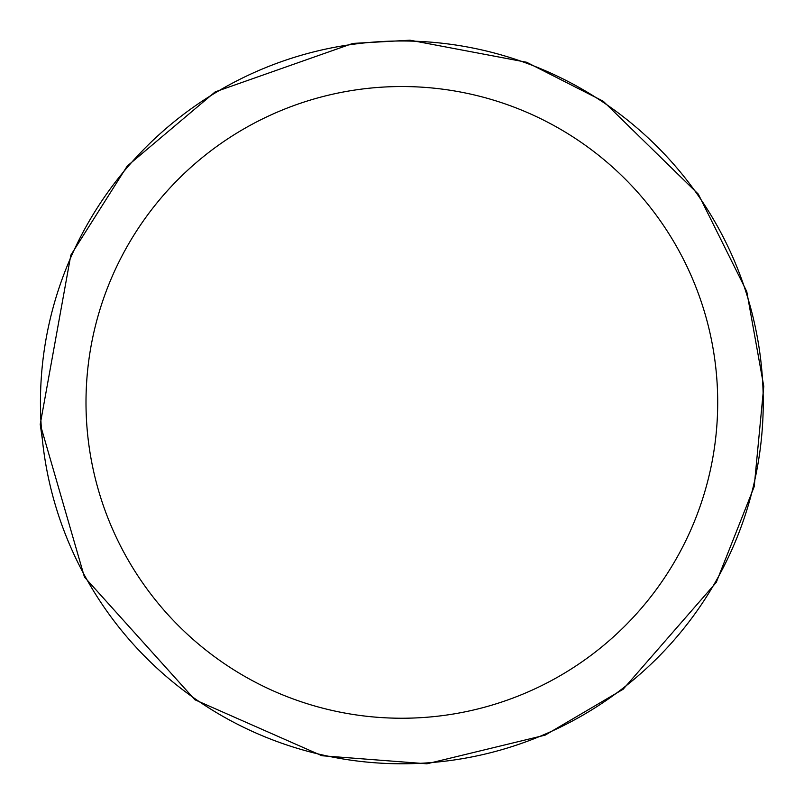 <?xml version="1.0" encoding="UTF-8"?>
<svg xmlns="http://www.w3.org/2000/svg" width="804" height="804" viewBox="0 0 804 804"><rect width="100%" height="100%" fill="white"/><g stroke="black" fill="none" stroke-linecap="round" stroke-linejoin="round"><path stroke-width="1.21" d="M85.998 402.382A315.851 315.851 0 0 1 559.775 128.851A315.851 315.851 0 0 1 559.775 675.923A315.851 315.851 0 0 1 85.998 402.382M40.451 402.382A361.398 361.398 0 0 1 582.548 89.405A361.398 361.398 0 0 1 582.548 715.359A361.398 361.398 0 0 1 40.451 402.382M40.23 424.271L70.812 255.169L127.213 166.086L215.181 91.887L352.835 43.426L410.04 40.2L526.63 62.26L603.261 101.244L698.284 194.096L746.755 291.51L763.77 386.322L754.202 486.641L716.253 582.418L623.11 689.269L545.102 735.157L426.904 763.8L321.912 755.74L194.96 699.792L84.43 577.021L40.23 424.271L42.321 439.135"/></g></svg>

